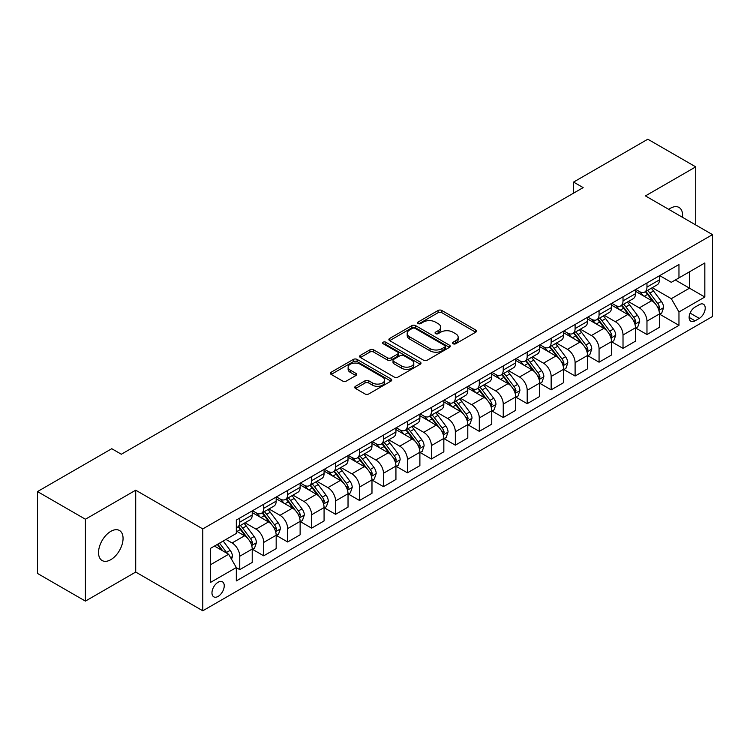 <?xml version="1.0" encoding="UTF-8"?>
<svg xmlns="http://www.w3.org/2000/svg" width="750" height="750" viewBox="0 0 750 750"><rect width="100%" height="100%" fill="white"/><g stroke="black" fill="none" stroke-linecap="round" stroke-linejoin="round"><path stroke-width="1.12" d="M453.094 343.753A1.866 1.078 0 0 0 455.728 343.753L475.716 332.213A2.662 1.537 0 0 0 476.494 331.125A2.662 1.537 0 0 0 475.716 330.038L441.853 310.491A2.662 1.537 0 0 0 438.094 310.491L418.106 322.031A1.866 1.078 0 0 0 417.562 322.791A1.866 1.078 0 0 0 418.106 323.55A1.866 1.078 0 0 0 420.741 323.55L423.328 322.059A8.512 4.913 0 0 1 435.366 322.059L438.188 323.691A8.512 4.913 0 0 1 440.681 327.159A8.512 4.913 0 0 1 438.188 330.637L435.6 332.128A1.866 1.078 0 0 0 435.056 332.887A1.866 1.078 0 0 0 435.6 333.647A1.866 1.078 0 0 0 438.234 333.647L440.822 332.156A8.512 4.913 0 0 1 452.859 332.156L455.681 333.788A8.512 4.913 0 0 1 458.175 337.266A8.512 4.913 0 0 1 455.681 340.734L453.094 342.225A1.866 1.078 0 0 0 452.55 342.994A1.866 1.078 0 0 0 453.094 343.753L453.094 342.225M110.794 559.678A17.344 10.012 120 0 0 122.128 544.387A17.344 10.012 120 0 0 119.466 530.494A17.344 10.012 120 0 0 110.794 531.356A17.344 10.012 120 0 0 99.469 546.638A17.344 10.012 120 0 0 102.122 560.531A17.344 10.012 120 0 0 110.794 559.678M682.5 217.312A17.344 10.012 120 0 0 679.012 207.441A17.344 10.012 120 0 0 670.341 208.303A17.344 10.012 120 0 0 668.728 209.362M218.109 596.409A8.672 5.006 120 0 0 223.772 588.769A8.672 5.006 120 0 0 222.441 581.812A8.672 5.006 120 0 0 218.109 582.244A8.672 5.006 120 0 0 212.438 589.884A8.672 5.006 120 0 0 213.769 596.841A8.672 5.006 120 0 0 218.109 596.409M355.519 386.288A2.662 1.537 0 0 0 354.741 387.375A2.662 1.537 0 0 0 355.519 388.463L365.016 393.947A2.662 1.537 0 0 0 368.784 393.947L390.975 381.131A2.662 1.537 0 0 0 391.753 380.044A2.662 1.537 0 0 0 390.975 378.966L357.122 359.419A2.662 1.537 0 0 0 353.353 359.419L331.163 372.225A2.662 1.537 0 0 0 330.384 373.312A2.662 1.537 0 0 0 331.163 374.4L342.638 381.028A2.662 1.537 0 0 0 346.397 381.028L355.894 375.544A2.662 1.537 0 0 0 356.672 374.456A2.662 1.537 0 0 0 355.894 373.369L350.203 370.087A7.116 4.106 0 0 1 348.122 367.181A7.116 4.106 0 0 1 352.519 363.384A7.116 4.106 0 0 1 360.272 364.275L382.556 377.147A7.116 4.106 0 0 1 384.647 380.044A7.116 4.106 0 0 1 380.25 383.841A7.116 4.106 0 0 1 372.497 382.95L368.784 380.803A2.662 1.537 0 0 0 365.016 380.803L355.519 386.288L355.519 388.463M135.712 490.2L85.406 519.234L37.5 491.578L37.5 573.45L85.406 601.106L135.712 572.062L202.781 610.791L202.781 528.919L135.712 490.2L135.712 572.062M695.728 224.953L695.728 166.866L645.431 195.909L712.5 234.628L202.781 528.919M695.728 166.866L647.822 139.209L573.572 182.081L573.572 193.144M37.5 491.578L111.759 448.706L121.341 454.237L583.153 187.613L573.572 182.081M423.516 360.178A2.662 1.537 0 0 0 427.275 360.178L449.475 347.362A2.662 1.537 0 0 0 450.253 346.275A2.662 1.537 0 0 0 449.475 345.188L415.613 325.641A2.662 1.537 0 0 0 411.853 325.641L389.662 338.456A2.662 1.537 0 0 0 388.884 339.544A2.662 1.537 0 0 0 389.662 340.631L423.516 360.178M383.916 344.156A1.866 1.078 0 0 1 385.8 344.419L385.8 342.206L420.225 362.072A2.662 1.537 0 0 1 421.003 363.159A2.662 1.537 0 0 1 420.225 364.247L398.025 377.062A2.662 1.537 0 0 1 394.266 377.062L360.413 357.516L360.413 355.341A2.662 1.537 0 0 0 359.634 356.428A2.662 1.537 0 0 0 360.413 357.516M360.413 355.341L369.909 349.856A2.662 1.537 0 0 1 373.669 349.856L387.403 357.787A2.662 1.537 0 0 0 391.163 357.787L397.462 354.15A2.662 1.537 0 0 0 398.241 353.062A2.662 1.537 0 0 0 397.462 351.975L383.166 343.725A1.866 1.078 0 0 1 382.622 342.966A1.866 1.078 0 0 1 383.775 341.972A1.866 1.078 0 0 1 385.8 342.206M699.281 304.669L695.062 307.097A8.4 4.847 120 0 0 689.578 314.503A8.4 4.847 120 0 0 690.862 321.234A8.4 4.847 120 0 0 695.062 320.822L699.281 318.384A8.4 4.847 120 0 0 704.766 310.978A8.4 4.847 120 0 0 703.481 304.247A8.4 4.847 120 0 0 699.281 304.669M202.781 610.791L712.5 316.5L712.5 234.628M659.709 275.625L671.297 282.319L678.966 277.894L678.966 264.506L236.316 520.069L236.316 533.456L210.441 548.391L210.441 582.469L236.316 567.534L236.316 580.922L678.966 325.35L678.966 311.962L671.297 298.688L652.247 287.691M678.966 277.894L704.831 262.959L704.831 297.028L678.966 311.962M85.406 519.234L85.406 601.106M675.328 279.994L689.503 288.178L689.503 271.809L704.831 262.959M671.297 298.688L689.503 288.178L704.831 297.028M210.441 564.769L228.647 554.25L214.462 546.066M236.316 567.638L239.756 569.634L239.756 556.247A10.838 6.262 -120 0 0 232.097 542.972L225.966 539.428M239.756 569.634L252.216 562.444L252.216 549.056A10.838 6.262 -120 0 0 244.547 535.781L236.316 531.019M252.506 549.328L263.709 555.806L263.709 542.419A10.838 6.262 -120 0 0 256.05 529.144L245.044 522.788M263.709 555.806L276.169 548.616L276.169 535.228A10.838 6.262 -120 0 0 268.5 521.953L252.216 512.55M276.459 535.5L287.662 541.978L287.662 528.591A10.838 6.262 -120 0 0 280.003 515.316L268.997 508.959M287.662 541.978L300.122 534.788L300.122 521.4A10.838 6.262 -120 0 0 292.453 508.116L276.169 498.713M300.413 521.672L311.616 528.15L311.616 514.763A10.838 6.262 -120 0 0 303.956 501.478L292.95 495.131M311.616 528.15L324.075 520.95L324.075 507.572A10.838 6.262 -120 0 0 316.406 494.288L300.122 484.884M324.366 507.844L335.569 514.312L335.569 500.925A10.838 6.262 -120 0 0 327.909 487.65L316.903 481.303M335.569 514.312L348.028 507.122L348.028 493.734A10.838 6.262 -120 0 0 340.359 480.459L324.075 471.056M348.319 494.016L359.522 500.484L359.522 487.097A10.838 6.262 -120 0 0 351.863 473.822L340.856 467.466M359.522 500.484L371.981 493.294L371.981 479.906A10.838 6.262 -120 0 0 364.312 466.631L348.028 457.228M372.272 480.188L383.475 486.656L383.475 473.269A10.838 6.262 -120 0 0 375.816 459.994L364.809 453.637M383.475 486.656L395.934 479.466L395.934 466.078A10.838 6.262 -120 0 0 388.266 452.803L371.981 443.4M396.225 466.359L407.428 472.828L407.428 459.441A10.838 6.262 -120 0 0 399.769 446.166L388.762 439.809M407.428 472.828L419.887 465.637L419.887 452.25A10.838 6.262 -120 0 0 412.219 438.975L395.934 429.572M420.178 452.531L431.381 459L431.381 445.613A10.838 6.262 -120 0 0 423.722 432.338L412.716 425.981M431.381 459L443.841 451.809L443.841 438.422A10.838 6.262 -120 0 0 436.172 425.147L419.887 415.744M444.131 438.694L455.334 445.172L455.334 431.784A10.838 6.262 -120 0 0 447.675 418.509L436.669 412.153M455.334 445.172L467.794 437.981L467.794 424.594A10.838 6.262 -120 0 0 460.125 411.319L443.841 401.916M468.084 424.866L479.288 431.344L479.288 417.956A10.838 6.262 -120 0 0 471.628 404.681L460.622 398.325M479.288 431.344L491.747 424.153L491.747 410.766A10.838 6.262 -120 0 0 484.078 397.491L467.794 388.078M492.038 411.038L503.241 417.516L503.241 404.128A10.838 6.262 -120 0 0 495.581 390.844L484.575 384.497M503.241 417.516L515.7 410.316L515.7 396.938A10.838 6.262 -120 0 0 508.031 383.653L491.747 374.25M515.991 397.209L527.194 403.678L527.194 390.3A10.838 6.262 -120 0 0 519.534 377.016L508.528 370.669M527.194 403.678L539.653 396.488L539.653 383.1A10.838 6.262 -120 0 0 531.984 369.825L515.7 360.422M539.944 383.381L551.147 389.85L551.147 376.462A10.838 6.262 -120 0 0 543.488 363.188L532.481 356.841M551.147 389.85L563.606 382.659L563.606 369.272A10.838 6.262 -120 0 0 555.938 355.997L539.653 346.594M563.897 369.553L575.1 376.022L575.1 362.634A10.838 6.262 -120 0 0 567.441 349.359L556.434 343.003M575.1 376.022L587.559 368.831L587.559 355.444A10.838 6.262 -120 0 0 579.9 342.169L563.606 332.766M587.85 355.725L599.062 362.194L599.062 348.806A10.838 6.262 -120 0 0 591.394 335.531L580.388 329.175M599.062 362.194L611.512 355.003L611.512 341.616A10.838 6.262 -120 0 0 603.853 328.341L587.559 318.938M611.803 341.897L623.016 348.366L623.016 334.978A10.838 6.262 -120 0 0 615.347 321.703L604.341 315.347M623.016 348.366L635.466 341.175L635.466 327.787A10.838 6.262 -120 0 0 627.806 314.513L611.512 305.109M635.756 328.059L646.969 334.537L646.969 321.15A10.838 6.262 -120 0 0 639.3 307.875L628.294 301.519M646.969 334.537L659.419 327.347L659.419 313.959A10.838 6.262 -120 0 0 651.759 300.684L635.466 291.281M635.756 289.453L639.3 291.497A10.838 6.262 -120 0 0 644.719 292.031A10.838 6.262 -120 0 0 646.969 287.072L646.969 282.984M611.803 303.281L615.347 305.325A10.838 6.262 -120 0 0 620.766 305.869A10.838 6.262 -120 0 0 623.016 300.9L623.016 296.812M587.85 317.109L591.394 319.153A10.838 6.262 -120 0 0 596.812 319.697A10.838 6.262 -120 0 0 599.062 314.728L599.062 310.641M563.897 330.938L567.441 332.991A10.838 6.262 -120 0 0 572.859 333.525A10.838 6.262 -120 0 0 575.1 328.566L575.1 324.469M539.944 344.766L543.488 346.819A10.838 6.262 -120 0 0 548.906 347.353A10.838 6.262 -120 0 0 551.147 342.394L551.147 338.297M515.991 358.594L519.534 360.647A10.838 6.262 -120 0 0 524.953 361.181A10.838 6.262 -120 0 0 527.194 356.222L527.194 352.125M492.038 372.431L495.581 374.475A10.838 6.262 -120 0 0 501 375.009A10.838 6.262 -120 0 0 503.241 370.05L503.241 365.953M468.084 386.259L471.628 388.303A10.838 6.262 -120 0 0 477.047 388.837A10.838 6.262 -120 0 0 479.288 383.878L479.288 379.781M444.131 400.087L447.675 402.131A10.838 6.262 -120 0 0 453.094 402.666A10.838 6.262 -120 0 0 455.334 397.706L455.334 393.609M420.178 413.916L423.722 415.959A10.838 6.262 -120 0 0 429.141 416.503A10.838 6.262 -120 0 0 431.381 411.534L431.381 407.447M396.225 427.744L399.769 429.788A10.838 6.262 -120 0 0 405.188 430.331A10.838 6.262 -120 0 0 407.428 425.363L407.428 421.275M372.272 441.572L375.816 443.625A10.838 6.262 -120 0 0 381.234 444.159A10.838 6.262 -120 0 0 383.475 439.191L383.475 435.103M348.319 455.4L351.863 457.453A10.838 6.262 -120 0 0 357.281 457.987A10.838 6.262 -120 0 0 359.522 453.028L359.522 448.931M324.366 469.228L327.909 471.281A10.838 6.262 -120 0 0 333.328 471.816A10.838 6.262 -120 0 0 335.569 466.856L335.569 462.759M300.413 483.066L303.956 485.109A10.838 6.262 -120 0 0 309.375 485.644A10.838 6.262 -120 0 0 311.616 480.684L311.616 476.588M276.459 496.894L280.003 498.938A10.838 6.262 -120 0 0 285.422 499.472A10.838 6.262 -120 0 0 287.662 494.513L287.662 490.416M252.506 510.722L256.05 512.766A10.838 6.262 -120 0 0 261.469 513.3A10.838 6.262 -120 0 0 263.709 508.341L263.709 504.244M659.709 314.231L678.966 325.35M644.719 292.031L657.178 284.841A10.838 6.262 -120 0 0 659.419 279.881L659.419 275.784M620.766 305.869L633.225 298.678A10.838 6.262 -120 0 0 635.466 293.709L635.466 289.622M596.812 319.697L609.272 312.506A10.838 6.262 -120 0 0 611.512 307.538L611.512 303.45M572.859 333.525L585.319 326.334A10.838 6.262 -120 0 0 587.559 321.366L587.559 317.278M548.906 347.353L561.366 340.162A10.838 6.262 -120 0 0 563.606 335.203L563.606 331.106M524.953 361.181L537.413 353.991A10.838 6.262 -120 0 0 539.653 349.031L539.653 344.934M501 375.009L513.459 367.819A10.838 6.262 -120 0 0 515.7 362.859L515.7 358.762M477.047 388.837L489.506 381.647A10.838 6.262 -120 0 0 491.747 376.688L491.747 372.591M453.094 402.666L465.553 395.475A10.838 6.262 -120 0 0 467.794 390.516L467.794 386.419M429.141 416.503L441.6 409.303A10.838 6.262 -120 0 0 443.841 404.344L443.841 400.256M405.188 430.331L417.647 423.141A10.838 6.262 -120 0 0 419.887 418.172L419.887 414.084M381.234 444.159L393.694 436.969A10.838 6.262 -120 0 0 395.934 432L395.934 427.913M357.281 457.987L369.741 450.797A10.838 6.262 -120 0 0 371.981 445.837L371.981 441.741M333.328 471.816L345.787 464.625A10.838 6.262 -120 0 0 348.028 459.666L348.028 455.569M309.375 485.644L321.834 478.453A10.838 6.262 -120 0 0 324.075 473.494L324.075 469.397M285.422 499.472L297.881 492.281A10.838 6.262 -120 0 0 300.122 487.322L300.122 483.225M261.469 513.3L273.928 506.109A10.838 6.262 -120 0 0 276.169 501.15L276.169 497.053M236.316 527.569A10.838 6.262 -120 0 0 237.516 527.128L249.975 519.938A10.838 6.262 -120 0 0 252.216 514.978L252.216 510.881M237.516 527.128A10.838 6.262 -120 0 0 239.756 522.169L239.756 518.081M228.647 554.25L236.316 567.534M453.834 344.016L455.681 342.947A8.512 4.913 0 0 0 458.175 339.478L458.175 337.266M440.681 327.159L440.681 329.372A8.512 4.913 0 0 1 438.188 332.85L436.341 333.909M475.678 332.231L441.853 312.703A2.662 1.537 0 0 0 438.094 312.703L418.856 323.812M449.438 347.381L415.613 327.853A2.662 1.537 0 0 0 411.853 327.853L389.691 340.65L389.662 338.456M444.769 347.034A1.866 1.078 0 0 0 445.312 346.275A1.866 1.078 0 0 0 444.769 345.516L415.05 328.359A1.866 1.078 0 0 0 412.416 328.359L409.688 329.934A8.512 4.913 0 0 0 407.194 333.403A8.512 4.913 0 0 0 409.688 336.881L430.003 348.609A8.512 4.913 0 0 0 442.041 348.609L444.769 347.034L444.769 349.247A1.866 1.078 0 0 0 445.312 348.488L445.312 346.275M407.194 333.403L407.194 335.616A8.512 4.913 0 0 0 409.688 339.094L409.688 336.881M444.769 349.247L442.041 350.822A8.512 4.913 0 0 1 430.003 350.822L409.688 339.094M360.45 357.534L369.909 352.069L369.909 349.856M398.241 353.062L398.241 355.275A2.662 1.537 0 0 1 397.462 356.363L391.163 360A2.662 1.537 0 0 1 387.403 360L373.669 352.069A2.662 1.537 0 0 0 369.909 352.069M385.8 344.419L420.188 364.266M401.653 366.009A7.116 4.106 0 0 0 409.406 366.9A7.116 4.106 0 0 0 413.794 363.103A7.116 4.106 0 0 0 411.713 360.206L403.856 355.669A2.662 1.537 0 0 0 400.097 355.669L393.797 359.306A2.662 1.537 0 0 0 393.019 360.394A2.662 1.537 0 0 0 393.797 361.481L401.653 366.009L401.653 368.222A7.116 4.106 0 0 0 409.406 369.113A7.116 4.106 0 0 0 413.794 365.316L413.794 363.103M393.019 360.394L393.019 362.606A2.662 1.537 0 0 0 393.797 363.694L393.797 361.481M401.653 368.222L393.797 363.694M384.647 380.044L384.647 382.256A7.116 4.106 0 0 1 380.25 386.053A7.116 4.106 0 0 1 372.497 385.162L368.784 383.025A2.662 1.537 0 0 0 365.016 383.025L355.556 388.481M348.122 367.181L348.122 369.394A7.116 4.106 0 0 0 350.203 372.3L350.203 370.087M355.894 373.369L355.894 375.544L350.203 372.3M390.938 381.15L357.122 361.631A2.662 1.537 0 0 0 353.353 361.631L331.2 374.419M659.419 314.4L661.716 313.069L663.638 307.538A7.181 4.144 -120 0 0 661.341 301.425L653.513 290.972A20.728 11.972 -120 0 0 651.253 288.263M643.462 295.894A20.728 11.972 -120 0 0 639.216 291.45M658.762 310.003L659.756 307.847A7.181 4.144 -120 0 0 657.703 303.525L649.875 293.072A20.728 11.972 -120 0 0 647.606 290.363M645.684 291.478A17.212 9.938 60 0 1 648.506 294.694L655.134 303.534M645.309 291.694A20.728 11.972 60 0 1 647.569 294.403L652.781 301.35M635.466 328.228L637.762 326.906L639.684 321.366A7.181 4.144 -120 0 0 637.388 315.253L629.559 304.8A20.728 11.972 -120 0 0 627.3 302.091M619.509 309.722A20.728 11.972 -120 0 0 615.262 305.278M634.809 323.831L635.803 321.675A7.181 4.144 -120 0 0 633.75 317.353L625.922 306.909A20.728 11.972 -120 0 0 623.653 304.2M621.731 305.306A17.212 9.938 60 0 1 624.553 308.522L631.181 317.362M621.356 305.522A20.728 11.972 60 0 1 623.616 308.231L628.828 315.178M611.512 342.056L613.809 340.734L615.731 335.203A7.181 4.144 -120 0 0 613.434 329.081L605.606 318.628A20.728 11.972 -120 0 0 603.347 315.919M595.556 323.55A20.728 11.972 -120 0 0 591.309 319.116M610.856 337.659L611.85 335.503A7.181 4.144 -120 0 0 609.797 331.191L601.969 320.738A20.728 11.972 -120 0 0 599.7 318.028M597.778 319.134A17.212 9.938 60 0 1 600.6 322.35L607.228 331.2M597.403 319.35A20.728 11.972 60 0 1 599.663 322.059L604.875 329.006M587.559 355.884L589.856 354.562L591.778 349.031A7.181 4.144 -120 0 0 589.481 342.909L581.653 332.466A20.728 11.972 -120 0 0 579.394 329.756M571.603 337.387A20.728 11.972 -120 0 0 567.356 332.944M586.903 351.488L587.897 349.331A7.181 4.144 -120 0 0 585.844 345.019L578.016 334.566A20.728 11.972 -120 0 0 575.747 331.856M573.825 332.972A17.212 9.938 60 0 1 576.647 336.178L583.275 345.028M573.45 333.178A20.728 11.972 60 0 1 575.709 335.887L580.922 342.844M563.606 369.722L565.903 368.391L567.825 362.859A7.181 4.144 -120 0 0 565.528 356.747L557.7 346.294A20.728 11.972 -120 0 0 555.441 343.584M547.65 351.216A20.728 11.972 -120 0 0 543.403 346.772M562.95 365.316L563.944 363.159A7.181 4.144 -120 0 0 561.891 358.847L554.062 348.394A20.728 11.972 -120 0 0 551.794 345.684M549.872 346.8A17.212 9.938 60 0 1 552.694 350.006L559.322 358.856M549.497 347.016A20.728 11.972 60 0 1 551.756 349.716L556.969 356.672M539.653 383.55L541.95 382.219L543.872 376.688A7.181 4.144 -120 0 0 541.575 370.575L533.747 360.122A20.728 11.972 -120 0 0 531.487 357.413M523.697 365.044A20.728 11.972 -120 0 0 519.45 360.6M538.997 379.144L539.991 376.997A7.181 4.144 -120 0 0 537.938 372.675L530.109 362.222A20.728 11.972 -120 0 0 527.841 359.513M525.919 360.628A17.212 9.938 60 0 1 528.741 363.834L535.369 372.684M525.544 360.844A20.728 11.972 60 0 1 527.803 363.553L533.016 370.5M515.7 397.378L517.997 396.047L519.919 390.516A7.181 4.144 -120 0 0 517.622 384.403L509.794 373.95A20.728 11.972 -120 0 0 507.534 371.241M499.744 378.872A20.728 11.972 -120 0 0 495.497 374.428M515.044 392.981L516.038 390.825A7.181 4.144 -120 0 0 513.984 386.503L506.156 376.05A20.728 11.972 -120 0 0 503.888 373.341M501.966 374.456A17.212 9.938 60 0 1 504.788 377.672L511.416 386.512M501.591 374.672A20.728 11.972 60 0 1 503.85 377.381L509.062 384.328M491.747 411.206L494.044 409.875L495.966 404.344A7.181 4.144 -120 0 0 493.669 398.231L485.841 387.778A20.728 11.972 -120 0 0 483.581 385.069M475.791 392.7A20.728 11.972 -120 0 0 471.544 388.256M491.091 406.809L492.084 404.653A7.181 4.144 -120 0 0 490.031 400.331L482.203 389.878A20.728 11.972 -120 0 0 479.934 387.169M478.012 388.284A17.212 9.938 60 0 1 480.834 391.5L487.463 400.341M477.638 388.5A20.728 11.972 60 0 1 479.897 391.209L485.109 398.156M467.794 425.034L470.091 423.703L472.013 418.172A7.181 4.144 -120 0 0 469.716 412.059L461.887 401.606A20.728 11.972 -120 0 0 459.628 398.897M451.837 406.528A20.728 11.972 -120 0 0 447.591 402.084M467.137 420.637L468.131 418.481A7.181 4.144 -120 0 0 466.078 414.159L458.25 403.706A20.728 11.972 -120 0 0 455.981 400.997M454.059 402.113A17.212 9.938 60 0 1 456.881 405.328L463.509 414.169M453.684 402.328A20.728 11.972 60 0 1 455.944 405.038L461.156 411.984M443.841 438.863L446.137 437.541L448.059 432A7.181 4.144 -120 0 0 445.763 425.887L437.934 415.434A20.728 11.972 -120 0 0 435.675 412.725M427.884 420.356A20.728 11.972 -120 0 0 423.637 415.912M443.184 434.466L444.178 432.309A7.181 4.144 -120 0 0 442.125 427.987L434.297 417.534A20.728 11.972 -120 0 0 432.028 414.834M430.106 415.941A17.212 9.938 60 0 1 432.928 419.156L439.556 427.997M429.731 416.156A20.728 11.972 60 0 1 431.991 418.866L437.203 425.812M419.887 452.691L422.184 451.369L424.106 445.837A7.181 4.144 -120 0 0 421.809 439.716L413.981 429.262A20.728 11.972 -120 0 0 411.722 426.553M403.931 434.184A20.728 11.972 -120 0 0 399.684 429.75M419.231 448.294L420.225 446.137A7.181 4.144 -120 0 0 418.172 441.816L410.344 431.372A20.728 11.972 -120 0 0 408.075 428.663M406.153 429.769A17.212 9.938 60 0 1 408.975 432.984L415.603 441.825M405.778 429.984A20.728 11.972 60 0 1 408.038 432.694L413.25 439.641M395.934 466.519L398.231 465.197L400.153 459.666A7.181 4.144 -120 0 0 397.856 453.544L390.028 443.091A20.728 11.972 -120 0 0 387.769 440.391M379.978 448.012A20.728 11.972 -120 0 0 375.731 443.578M395.278 462.122L396.272 459.966A7.181 4.144 -120 0 0 394.219 455.653L386.391 445.2A20.728 11.972 -120 0 0 384.122 442.491M382.2 443.606A17.212 9.938 60 0 1 385.022 446.812L391.65 455.663M381.825 443.812A20.728 11.972 60 0 1 384.084 446.522L389.297 453.478M371.981 480.347L374.278 479.025L376.2 473.494A7.181 4.144 -120 0 0 373.903 467.372L366.075 456.928A20.728 11.972 -120 0 0 363.816 454.219M356.025 461.85A20.728 11.972 -120 0 0 351.778 457.406M371.325 475.95L372.319 473.794A7.181 4.144 -120 0 0 370.266 469.481L362.438 459.028A20.728 11.972 -120 0 0 360.169 456.319M358.247 457.434A17.212 9.938 60 0 1 361.069 460.641L367.697 469.491M357.872 457.641A20.728 11.972 60 0 1 360.131 460.35L365.344 467.306M348.028 494.184L350.325 492.853L352.247 487.322A7.181 4.144 -120 0 0 349.95 481.209L342.122 470.756A20.728 11.972 -120 0 0 339.862 468.047M332.072 475.678A20.728 11.972 -120 0 0 327.825 471.234M347.372 489.778L348.366 487.631A7.181 4.144 -120 0 0 346.312 483.309L338.484 472.856A20.728 11.972 -120 0 0 336.216 470.147M334.294 471.262A17.212 9.938 60 0 1 337.116 474.469L343.744 483.319M333.919 471.478A20.728 11.972 60 0 1 336.178 474.188L341.391 481.134M324.075 508.012L326.372 506.681L328.294 501.15A7.181 4.144 -120 0 0 325.997 495.037L318.169 484.584A20.728 11.972 -120 0 0 315.909 481.875M308.119 489.506A20.728 11.972 -120 0 0 303.872 485.062M323.419 503.616L324.413 501.459A7.181 4.144 -120 0 0 322.359 497.137L314.531 486.684A20.728 11.972 -120 0 0 312.262 483.975M310.341 485.091A17.212 9.938 60 0 1 313.163 488.297L319.791 497.147M309.966 485.306A20.728 11.972 60 0 1 312.225 488.016L317.438 494.963M300.122 521.841L302.419 520.509L304.341 514.978A7.181 4.144 -120 0 0 302.044 508.866L294.216 498.412A20.728 11.972 -120 0 0 291.956 495.703M284.166 503.334A20.728 11.972 -120 0 0 279.919 498.891M299.466 517.444L300.459 515.288A7.181 4.144 -120 0 0 298.406 510.966L290.578 500.512A20.728 11.972 -120 0 0 288.309 497.803M286.388 498.919A17.212 9.938 60 0 1 289.209 502.134L295.837 510.975M286.012 499.134A20.728 11.972 60 0 1 288.272 501.844L293.484 508.791M276.169 535.669L278.466 534.338L280.387 528.806A7.181 4.144 -120 0 0 278.091 522.694L270.262 512.241A20.728 11.972 -120 0 0 268.003 509.531M260.212 517.163A20.728 11.972 -120 0 0 255.966 512.719M275.512 531.272L276.506 529.116A7.181 4.144 -120 0 0 274.453 524.794L266.625 514.341A20.728 11.972 -120 0 0 264.356 511.631M262.434 512.747A17.212 9.938 60 0 1 265.256 515.962L271.884 524.803M262.059 512.962A20.728 11.972 60 0 1 264.319 515.672L269.531 522.619M252.216 549.497L254.513 548.166L256.434 542.634A7.181 4.144 -120 0 0 254.137 536.522L246.309 526.069A20.728 11.972 -120 0 0 244.05 523.359M251.559 545.1L252.553 542.944A7.181 4.144 -120 0 0 250.5 538.622L242.672 528.169A20.728 11.972 -120 0 0 240.403 525.459M238.481 526.575A17.212 9.938 60 0 1 241.303 529.791L247.931 538.631M238.106 526.791A20.728 11.972 60 0 1 240.366 529.5L245.578 536.447M231.525 559.237L232.481 556.462A7.181 4.144 -120 0 0 230.184 550.35L223.2 541.022M227.194 553.416A7.181 4.144 -120 0 0 226.547 552.45L219.562 543.131M217.762 544.163L222.778 550.866M217.256 544.453L221.512 550.134M232.097 542.972L244.547 535.781M256.05 529.144L268.5 521.953M280.003 515.316L292.453 508.116M303.956 501.478L316.406 494.288M327.909 487.65L340.359 480.459M351.863 473.822L364.312 466.631M375.816 459.994L388.266 452.803M399.769 446.166L412.219 438.975M423.722 432.338L436.172 425.147M447.675 418.509L460.125 411.319M471.628 404.681L484.078 397.491M495.581 390.844L508.031 383.653M519.534 377.016L531.984 369.825M543.488 363.188L555.938 355.997M567.441 349.359L579.9 342.169M591.394 335.531L603.853 328.341M615.347 321.703L627.806 314.513M639.3 307.875L651.759 300.684M646.969 287.072L659.419 279.881M646.969 321.15L659.419 313.959M623.016 334.978L635.466 327.787M623.016 300.9L635.466 293.709M599.062 348.806L611.512 341.616M599.062 314.728L611.512 307.538M575.1 362.634L587.559 355.444M575.1 328.566L587.559 321.366M551.147 376.462L563.606 369.272M551.147 342.394L563.606 335.203M527.194 390.3L539.653 383.1M527.194 356.222L539.653 349.031M503.241 404.128L515.7 396.938M503.241 370.05L515.7 362.859M479.288 417.956L491.747 410.766M479.288 383.878L491.747 376.688M455.334 431.784L467.794 424.594M455.334 397.706L467.794 390.516M431.381 445.613L443.841 438.422M431.381 411.534L443.841 404.344M407.428 459.441L419.887 452.25M407.428 425.363L419.887 418.172M383.475 473.269L395.934 466.078M383.475 439.191L395.934 432M359.522 487.097L371.981 479.906M359.522 453.028L371.981 445.837M335.569 500.925L348.028 493.734M335.569 466.856L348.028 459.666M311.616 514.763L324.075 507.572M311.616 480.684L324.075 473.494M287.662 528.591L300.122 521.4M287.662 494.513L300.122 487.322M263.709 542.419L276.169 535.228M263.709 508.341L276.169 501.15M239.756 556.247L252.216 549.056M239.756 522.169L252.216 514.978M690.084 313.078L699.281 318.384M689.119 317.391L695.062 320.822M455.681 342.947L455.681 340.734M435.6 333.647L435.6 332.128M438.188 332.85L438.188 330.637M418.106 323.55L418.106 322.031M438.094 312.703L438.094 310.491M441.853 312.703L441.853 310.491M475.716 332.213L475.716 330.038M411.853 327.853L411.853 325.641M415.613 327.853L415.613 325.641M449.475 347.362L449.475 345.188M430.003 350.822L430.003 348.609M442.041 350.822L442.041 348.609M373.669 352.069L373.669 349.856M387.403 360L387.403 357.787M391.163 360L391.163 357.787M397.462 356.363L397.462 354.15M420.225 364.247L420.225 362.072M365.016 383.025L365.016 380.803M368.784 383.025L368.784 380.803M372.497 385.162L372.497 382.95M331.163 374.4L331.163 372.225M353.353 361.631L353.353 359.419M357.122 361.631L357.122 359.419M390.975 381.131L390.975 378.966M658.884 310.397L663.591 307.678M649.875 293.072L653.513 290.972M644.222 296.334L647.569 294.403M657.703 303.525L661.341 301.425M657.131 306.328L659.756 307.847M634.931 324.225L639.637 321.506M625.922 306.909L629.559 304.8M620.269 310.162L623.616 308.231M633.75 317.353L637.388 315.253M633.178 320.166L635.803 321.675M610.978 338.053L615.684 335.334M601.969 320.738L605.606 318.628M596.316 323.991L599.663 322.059M609.797 331.191L613.434 329.081M609.225 333.994L611.85 335.503M587.025 351.881L591.731 349.172M578.016 334.566L581.653 332.466M572.362 337.819L575.709 335.887M585.844 345.019L589.481 342.909M585.272 347.822L587.897 349.331M563.072 365.709L567.778 363M554.062 348.394L557.7 346.294M548.409 351.656L551.756 349.716M561.891 358.847L565.528 356.747M561.319 361.65L563.944 363.159M539.119 379.537L543.825 376.828M530.109 362.222L533.747 360.122M524.456 365.484L527.803 363.553M537.938 372.675L541.575 370.575M537.366 375.478L539.991 376.997M515.166 393.375L519.872 390.656M506.156 376.05L509.794 373.95M500.503 379.312L503.85 377.381M513.984 386.503L517.622 384.403M513.413 389.306L516.038 390.825M491.213 407.203L495.919 404.484M482.203 389.878L485.841 387.778M476.55 393.141L479.897 391.209M490.031 400.331L493.669 398.231M489.459 403.134L492.084 404.653M467.259 421.031L471.966 418.312M458.25 403.706L461.887 401.606M452.597 406.969L455.944 405.038M466.078 414.159L469.716 412.059M465.506 416.962L468.131 418.481M443.306 434.859L448.012 432.141M434.297 417.534L437.934 415.434M428.644 420.797L431.991 418.866M442.125 427.987L445.763 425.887M441.553 430.791L444.178 432.309M419.353 448.688L424.059 445.969M410.344 431.372L413.981 429.262M404.691 434.625L408.038 432.694M418.172 441.816L421.809 439.716M417.6 444.628L420.225 446.137M395.4 462.516L400.106 459.797M386.391 445.2L390.028 443.091M380.738 448.453L384.084 446.522M394.219 455.653L397.856 453.544M393.647 458.456L396.272 459.966M371.447 476.344L376.153 473.634M362.438 459.028L366.075 456.928M356.784 462.291L360.131 460.35M370.266 469.481L373.903 467.372M369.694 472.284L372.319 473.794M347.494 490.172L352.2 487.463M338.484 472.856L342.122 470.756M332.831 476.119L336.178 474.188M346.312 483.309L349.95 481.209M345.741 486.112L348.366 487.631M323.541 504.009L328.247 501.291M314.531 486.684L318.169 484.584M308.878 489.947L312.225 488.016M322.359 497.137L325.997 495.037M321.788 499.941L324.413 501.459M299.587 517.837L304.294 515.119M290.578 500.512L294.216 498.412M284.925 503.775L288.272 501.844M298.406 510.966L302.044 508.866M297.834 513.769L300.459 515.288M275.634 531.666L280.341 528.947M266.625 514.341L270.262 512.241M260.972 517.603L264.319 515.672M274.453 524.794L278.091 522.694M273.881 527.597L276.506 529.116M251.681 545.494L256.388 542.775M242.672 528.169L246.309 526.069M237.019 531.431L240.366 529.5M250.5 538.622L254.137 536.522M249.928 541.425L252.553 542.944M230.606 557.653L232.434 556.603M226.547 552.45L230.184 550.35"/></g></svg>
